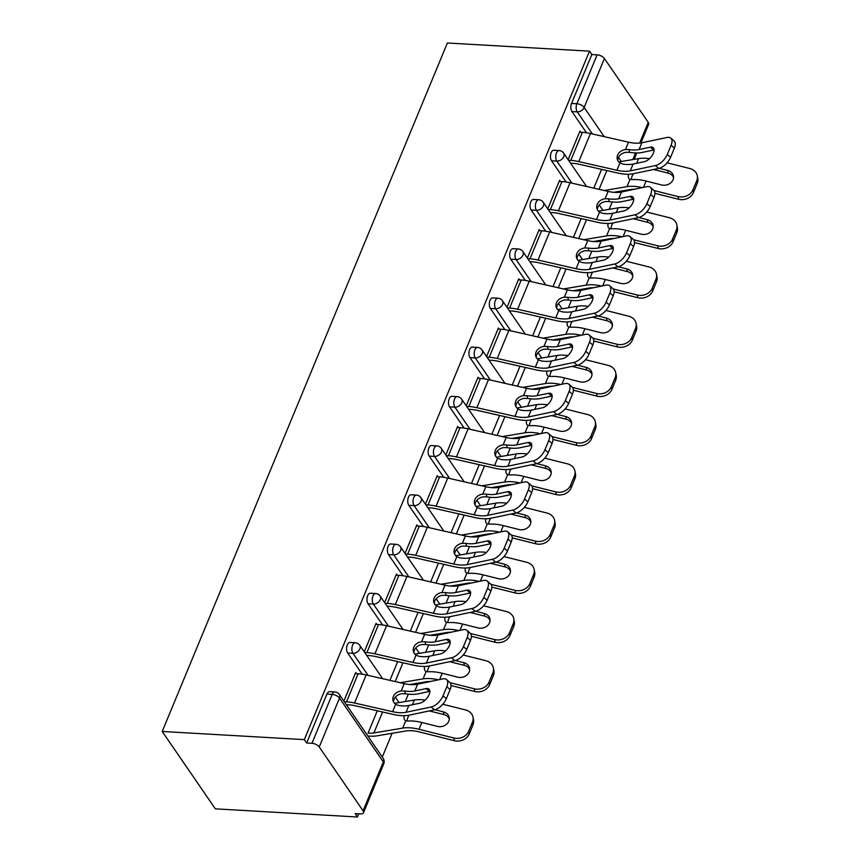 <?xml version="1.0" encoding="UTF-8"?>
<svg xmlns="http://www.w3.org/2000/svg" width="860" height="860" viewBox="0 0 860 860"><rect width="100%" height="100%" fill="white"/><g stroke="black" fill="none" stroke-linecap="round" stroke-linejoin="round"><path stroke-width="1.29" d="M383.743 763.863A5.826 5.826 0 0 0 383.162 758.337A5.826 4.128 -34.5 0 1 383.323 761.917L339.506 698.073L319.243 746.975L363.07 810.819L383.323 761.917A5.826 2.773 -157.5 0 1 383.743 763.863L363.479 812.764A5.826 2.773 -157.5 0 1 360.426 813.925L355.126 813.614L357.448 817L358.76 813.829M382.281 757.047L392.117 733.3M405.264 701.545L408.328 694.17M412.273 684.646L412.51 684.076M425.657 652.332L428.71 644.946M432.655 635.433L432.892 634.852M446.05 603.107L449.103 595.722M453.048 586.208L453.284 585.638M466.432 553.883L469.485 546.509M473.43 536.984L473.666 536.414M486.825 504.669L489.877 497.284M493.823 487.76L494.059 487.19M507.206 455.445L510.27 448.06M514.205 438.546L514.441 437.966M527.599 406.221L530.652 398.846M534.597 389.322L534.834 388.752M547.981 357.007L551.045 349.622M554.979 340.098L555.227 339.528M568.374 307.783L571.427 300.398M575.372 290.884L575.609 290.304M588.756 258.559L591.82 251.184M595.765 241.66L596.001 241.09M609.149 209.335L612.202 201.96M616.147 192.436L616.384 191.866M357.448 817L215.333 808.841L162.207 731.462L447.383 43L589.498 51.159L304.333 739.621L162.207 731.462M639.646 143.104L648.246 122.356L604.419 58.512L584.155 107.425L604.225 136.654M586.477 132.762L571.932 111.563A5.826 3.031 -86.7 0 1 571.567 103.447L576.866 103.748L597.12 54.846L591.82 54.545L589.498 51.159M571.567 103.447L591.82 54.545M597.12 54.846A5.826 2.773 22.5 0 1 604.419 58.512M648.246 122.356A5.826 2.773 22.5 0 1 648.655 124.302L640.937 142.943M568.137 159.67L579.973 131.118L580.736 132.236M362.21 674.197L347.655 652.998A5.826 3.031 -86.7 0 1 347.3 644.882A5.826 3.031 -86.7 0 1 349.956 642.442L355.255 642.753A5.826 3.031 -86.7 0 0 352.6 645.183A5.826 3.031 93.3 0 0 352.955 653.299L347.655 652.998M304.333 739.621L306.654 743.008L326.908 694.095A5.826 3.031 -86.7 0 1 329.563 691.666L334.863 691.967A5.826 3.031 -86.7 0 0 332.207 694.407L326.908 694.095M376.863 624.446L376.089 623.328L364.264 651.88M402.985 575.749L388.44 554.549A5.826 3.031 -86.7 0 1 388.075 546.433A5.826 3.031 -86.7 0 1 390.73 544.004L396.03 544.305A5.826 3.031 -86.7 0 0 393.375 546.734A5.826 3.031 93.3 0 0 393.74 554.861L388.44 554.549M417.637 526.008L416.863 524.89L405.038 553.442M443.76 477.311L429.215 456.112A5.826 3.031 -86.7 0 1 428.85 447.995A5.826 3.031 -86.7 0 1 431.505 445.566L436.805 445.867A5.826 3.031 -86.7 0 0 434.149 448.296A5.826 3.031 93.3 0 0 434.515 456.413L429.215 456.112M458.412 427.56L457.638 426.442L445.813 454.994M484.535 378.862L469.99 357.663A5.826 3.031 -86.7 0 1 469.625 349.547A5.826 3.031 -86.7 0 1 472.28 347.117L477.579 347.418A5.826 3.031 -86.7 0 0 474.924 349.859A5.826 3.031 93.3 0 0 475.29 357.975L469.99 357.663M499.187 329.122L498.413 328.004L486.588 356.556M525.32 280.425L510.765 259.225A5.826 3.031 -86.7 0 1 510.399 251.109A5.826 3.031 -86.7 0 1 513.054 248.68L518.354 248.981A5.826 3.031 -86.7 0 0 515.699 251.41A5.826 3.031 93.3 0 0 516.064 259.526L510.765 259.225M539.962 230.684L539.188 229.555L527.363 258.107M566.095 181.987L551.539 160.788A5.826 3.031 -86.7 0 1 551.174 152.672A5.826 3.031 -86.7 0 1 553.829 150.231L559.129 150.543A5.826 3.031 -86.7 0 0 556.474 152.972A5.826 3.031 93.3 0 0 556.839 161.089L551.539 160.788M560.354 181.46L559.58 180.342L547.755 208.894M545.702 231.2L531.147 210.001A5.826 3.031 -86.7 0 1 530.792 201.885A5.826 3.031 -86.7 0 1 533.447 199.455L538.747 199.756A5.826 3.031 -86.7 0 0 536.092 202.197A5.826 3.031 93.3 0 0 536.447 210.313L531.147 210.001M519.569 279.898L518.806 278.78L506.981 307.332M504.927 329.649L490.372 308.45A5.826 3.031 -86.7 0 1 490.017 300.333A5.826 3.031 -86.7 0 1 492.673 297.893L497.972 298.205A5.826 3.031 -86.7 0 0 495.317 300.635A5.826 3.031 93.3 0 0 495.672 308.751L490.372 308.45M478.794 378.346L478.031 377.217L466.206 405.769M464.153 428.087L449.597 406.887A5.826 3.031 -86.7 0 1 449.232 398.771A5.826 3.031 -86.7 0 1 451.898 396.342L457.197 396.643A5.826 3.031 -86.7 0 0 454.542 399.072A5.826 3.031 93.3 0 0 454.897 407.188L449.597 406.887M438.019 476.784L437.256 475.666L425.421 504.218M423.378 526.535L408.822 505.336A5.826 3.031 -86.7 0 1 408.457 497.209A5.826 3.031 -86.7 0 1 411.112 494.779L416.423 495.091A5.826 3.031 -86.7 0 0 413.757 497.521A5.826 3.031 93.3 0 0 414.122 505.637L408.822 505.336M397.245 575.232L396.471 574.104L384.646 602.656M382.603 624.973L368.048 603.774A5.826 3.031 -86.7 0 1 367.682 595.658A5.826 3.031 -86.7 0 1 370.337 593.228L375.637 593.529A5.826 3.031 -86.7 0 0 372.982 595.958A5.826 3.031 93.3 0 0 373.348 604.075L368.048 603.774M356.47 673.67L355.696 672.552L343.871 701.104M306.654 743.008L311.954 743.309L332.207 694.407A5.826 2.773 -157.5 0 1 339.506 698.073A5.826 4.128 -34.5 0 0 339.334 694.493A5.826 5.826 0 0 0 334.863 691.967M319.243 746.975A5.826 2.773 -157.5 0 0 311.954 743.309M363.479 812.764A5.826 2.773 -157.5 0 0 363.07 810.819M650.353 147.178A8.933 4.483 130.8 0 1 653.192 147.673A8.933 4.483 130.8 0 1 653.396 153.166A8.933 4.483 130.8 0 1 644.344 161.691L633.078 164.066A26.015 12.384 22.5 0 1 626.435 164.464A26.015 12.384 22.5 0 1 622.909 164.099L619.931 162.905A8.933 7.396 165.6 0 1 617.297 159.197A8.933 7.396 165.6 0 1 617.63 155.069A8.933 7.396 165.6 0 1 625.467 149.543L628.929 149.575L629.638 152.338A31.067 14.792 -157.5 0 0 634.454 152.886A31.067 14.792 -157.5 0 0 642.388 152.403L653.654 150.038L650.353 147.178L639.087 149.543A26.015 12.384 22.5 0 1 632.444 149.952A26.015 12.384 22.5 0 1 628.929 149.575M655.471 165.55A11.653 5.848 -49.2 0 0 667.285 154.424L670.585 157.273A11.653 5.848 130.8 0 1 658.782 168.399L655.471 165.55L630.262 170.85A26.015 12.384 22.5 0 1 623.618 171.248A26.015 12.384 22.5 0 1 616.878 170.269L578.801 161.594A31.067 14.792 -157.5 0 0 570.76 160.411L568.567 160.293M570.578 163.217L572.771 163.346A26.015 12.384 22.5 0 1 579.511 164.335L617.587 173.01A31.067 14.792 -157.5 0 0 625.629 174.182A31.067 14.792 -157.5 0 0 633.573 173.698L658.782 168.399M667.285 154.424L671.079 145.275A11.653 5.848 -49.2 0 0 670.8 138.116A11.653 5.848 -49.2 0 0 667.102 137.46L641.893 142.76A26.015 12.384 22.5 0 1 635.25 143.168A26.015 12.384 22.5 0 1 628.509 142.179L590.433 133.515A31.067 14.792 -157.5 0 0 582.392 132.332L579.533 132.171M629.638 152.338L626.166 152.284A8.933 7.396 -14.4 0 0 618.34 157.81A8.933 7.396 -14.4 0 0 617.813 160.519M670.8 138.116L674.1 140.965A11.653 5.848 130.8 0 1 674.38 148.124L671.079 145.275M670.585 157.273L674.38 148.124M618.802 161.916L638.604 158.595A31.067 14.792 22.5 0 1 645.624 158.283A31.067 14.792 22.5 0 1 649.493 158.681M634.54 189.243A26.015 12.384 -157.5 0 0 630.122 189.555L613.75 192.307M628.617 174.236A8.933 4.762 132.4 0 0 629.23 178.815A8.933 4.762 132.4 0 0 630.025 179.321L632.369 179.589A31.067 14.792 22.5 0 1 636.808 179.579A31.067 14.792 22.5 0 1 646.086 181.051L661.663 184.964A8.933 7.503 169.4 0 0 673.025 179.804A8.933 7.503 169.4 0 0 673.445 176.064A8.933 7.503 169.4 0 0 667.672 170.452L659.158 168.313M604.171 190.501L626.972 186.674A31.067 14.792 22.5 0 1 633.992 186.362A31.067 14.792 22.5 0 1 642.323 187.609M654.062 190.544L678.121 196.585A11.653 9.782 -10.6 0 0 692.956 189.856L693.461 192.543A11.653 9.782 169.4 0 1 678.626 199.273L654.912 193.328M696.74 180.707A11.653 9.782 -10.6 0 0 697.288 175.816L697.793 178.514A11.653 9.782 169.4 0 1 697.245 183.395L696.74 180.707L692.956 189.856M697.288 175.816A11.653 9.782 -10.6 0 0 689.752 168.506L667.08 162.809M697.245 183.395L693.461 192.543M673.552 177.429A8.933 7.503 -10.6 0 0 668.177 173.139L653.611 169.484M633.444 173.72A8.933 4.762 -47.6 0 0 632.111 176.16A8.933 4.762 -47.6 0 0 631.444 179.6M629.971 196.402A8.933 4.483 130.8 0 1 632.799 196.897A8.933 4.483 130.8 0 1 633.014 202.39A8.933 4.483 130.8 0 1 623.951 210.915L612.686 213.28A26.015 12.384 22.5 0 1 606.042 213.689A26.015 12.384 22.5 0 1 602.527 213.312L599.538 212.119A8.933 7.396 165.6 0 1 596.915 208.41A8.933 7.396 165.6 0 1 597.249 204.293A8.933 7.396 165.6 0 1 605.074 198.767L608.536 198.8L609.245 201.562A31.067 14.792 -157.5 0 0 614.062 202.111A31.067 14.792 -157.5 0 0 622.006 201.627L633.272 199.251L629.971 196.402L618.695 198.767A26.015 12.384 22.5 0 1 612.051 199.176A26.015 12.384 22.5 0 1 608.536 198.8M635.088 214.763A11.653 5.848 -49.2 0 0 646.903 203.648L650.203 206.497A11.653 5.848 130.8 0 1 638.389 217.623L635.088 214.763L609.88 220.063A26.015 12.384 22.5 0 1 603.236 220.472A26.015 12.384 22.5 0 1 596.496 219.483L558.419 210.818A31.067 14.792 -157.5 0 0 550.368 209.636L548.175 209.507M550.196 212.441L552.378 212.571A26.015 12.384 22.5 0 1 559.118 213.559L597.195 222.224A31.067 14.792 -157.5 0 0 605.246 223.406A31.067 14.792 -157.5 0 0 613.18 222.923L638.389 217.623M646.903 203.648L650.687 194.489A11.653 5.848 -49.2 0 0 650.418 187.34A11.653 5.848 -49.2 0 0 646.72 186.684L621.511 191.984A26.015 12.384 22.5 0 1 614.868 192.393A26.015 12.384 22.5 0 1 608.128 191.404L570.051 182.728A31.067 14.792 -157.5 0 0 561.999 181.557L559.14 181.395M609.245 201.562L605.784 201.509A8.933 7.396 -14.4 0 0 597.947 207.034A8.933 7.396 -14.4 0 0 597.431 209.743M650.418 187.34L653.718 190.189A11.653 5.848 130.8 0 1 653.987 197.349L650.687 194.489M650.203 206.497L653.987 197.349M609.579 245.616A8.933 4.483 130.8 0 1 612.417 246.121A8.933 4.483 130.8 0 1 612.621 251.604A8.933 4.483 130.8 0 1 603.57 260.139L592.303 262.504A26.015 12.384 22.5 0 1 585.649 262.913A26.015 12.384 22.5 0 1 582.134 262.536L579.156 261.343A8.933 7.396 165.6 0 1 576.522 257.635A8.933 7.396 165.6 0 1 576.856 253.517A8.933 7.396 165.6 0 1 584.692 247.992L588.154 248.024L588.863 250.787A31.067 14.792 -157.5 0 0 593.679 251.324A31.067 14.792 -157.5 0 0 601.613 250.84L612.879 248.475L609.579 245.616L598.313 247.992A26.015 12.384 22.5 0 1 591.669 248.4A26.015 12.384 22.5 0 1 588.154 248.024M614.696 263.988A11.653 5.848 -49.2 0 0 626.51 252.861L629.81 255.721A11.653 5.848 130.8 0 1 617.996 266.847L614.696 263.988L589.487 269.287A26.015 12.384 22.5 0 1 582.843 269.696A26.015 12.384 22.5 0 1 576.103 268.707L538.027 260.032A31.067 14.792 -157.5 0 0 529.986 258.86L527.793 258.731M529.803 261.666L531.996 261.795A26.015 12.384 22.5 0 1 538.736 262.773L576.813 271.448A31.067 14.792 -157.5 0 0 584.854 272.62A31.067 14.792 -157.5 0 0 592.787 272.136L617.996 266.847M626.51 252.861L630.305 243.713A11.653 5.848 -49.2 0 0 630.025 236.554A11.653 5.848 -49.2 0 0 626.327 235.909L601.118 241.208A26.015 12.384 22.5 0 1 594.475 241.606A26.015 12.384 22.5 0 1 587.735 240.628L549.658 231.953A31.067 14.792 -157.5 0 0 541.617 230.781L538.758 230.609M588.863 250.787L585.391 250.733A8.933 7.396 -14.4 0 0 577.565 256.258A8.933 7.396 -14.4 0 0 577.038 258.967M630.025 236.554L633.325 239.413A11.653 5.848 130.8 0 1 633.605 246.573L630.305 243.713M629.81 255.721L633.605 246.573M589.197 294.84A8.933 4.483 130.8 0 1 592.024 295.346A8.933 4.483 130.8 0 1 592.239 300.828A8.933 4.483 130.8 0 1 583.177 309.353L571.911 311.728A26.015 12.384 22.5 0 1 565.267 312.126A26.015 12.384 22.5 0 1 561.752 311.761L558.763 310.567A8.933 7.396 165.6 0 1 556.14 306.859A8.933 7.396 165.6 0 1 556.474 302.731A8.933 7.396 165.6 0 1 564.3 297.205L567.761 297.248L568.471 300.011A31.067 14.792 -157.5 0 0 573.287 300.548A31.067 14.792 -157.5 0 0 581.231 300.065L592.497 297.7L589.197 294.84L577.92 297.205A26.015 12.384 22.5 0 1 571.276 297.614A26.015 12.384 22.5 0 1 567.761 297.248M594.314 313.212A11.653 5.848 -49.2 0 0 606.117 302.086L609.428 304.935A11.653 5.848 130.8 0 1 597.614 316.061L594.314 313.212L569.105 318.512A26.015 12.384 22.5 0 1 562.451 318.91A26.015 12.384 22.5 0 1 555.721 317.931L517.634 309.256A31.067 14.792 -157.5 0 0 509.593 308.073L507.4 307.955M509.41 310.89L511.603 311.008A26.015 12.384 22.5 0 1 518.343 311.997L556.42 320.673A31.067 14.792 -157.5 0 0 564.472 321.844A31.067 14.792 -157.5 0 0 572.405 321.361L597.614 316.061M606.117 302.086L609.912 292.938A11.653 5.848 -49.2 0 0 609.643 285.778A11.653 5.848 -49.2 0 0 605.945 285.133L580.736 290.422A26.015 12.384 22.5 0 1 574.082 290.831A26.015 12.384 22.5 0 1 567.353 289.841L529.265 281.177A31.067 14.792 -157.5 0 0 521.225 279.994L518.365 279.833M568.471 300.011L565.009 299.946A8.933 7.396 -14.4 0 0 557.172 305.472A8.933 7.396 -14.4 0 0 556.657 308.181M609.643 285.778L612.943 288.637A11.653 5.848 130.8 0 1 613.212 295.786L609.912 292.938M609.428 304.935L613.212 295.786M568.804 344.065A8.933 4.483 130.8 0 1 571.642 344.559A8.933 4.483 130.8 0 1 571.846 350.052A8.933 4.483 130.8 0 1 562.795 358.577L551.529 360.942A26.015 12.384 22.5 0 1 544.875 361.35A26.015 12.384 22.5 0 1 541.359 360.974L538.381 359.781A8.933 7.396 165.6 0 1 535.748 356.072A8.933 7.396 165.6 0 1 536.081 351.955A8.933 7.396 165.6 0 1 543.907 346.429L547.369 346.462L548.089 349.224A31.067 14.792 -157.5 0 0 552.905 349.773A31.067 14.792 -157.5 0 0 560.838 349.289L572.104 346.913L568.804 344.065L557.538 346.429A26.015 12.384 22.5 0 1 550.894 346.838A26.015 12.384 22.5 0 1 547.369 346.462M573.921 362.425A11.653 5.848 -49.2 0 0 585.735 351.31L589.036 354.159A11.653 5.848 130.8 0 1 577.221 365.285L573.921 362.425L548.712 367.725A26.015 12.384 22.5 0 1 542.069 368.134A26.015 12.384 22.5 0 1 535.328 367.145L497.252 358.48A31.067 14.792 -157.5 0 0 489.2 357.298L487.018 357.169M489.028 360.103L491.221 360.233A26.015 12.384 22.5 0 1 497.962 361.221L536.038 369.886A31.067 14.792 -157.5 0 0 544.079 371.068A31.067 14.792 -157.5 0 0 552.012 370.585L577.221 365.285M585.735 351.31L589.519 342.151A11.653 5.848 -49.2 0 0 589.25 335.002A11.653 5.848 -49.2 0 0 585.553 334.346L560.344 339.646A26.015 12.384 22.5 0 1 553.7 340.055A26.015 12.384 22.5 0 1 546.96 339.066L508.883 330.39A31.067 14.792 -157.5 0 0 500.832 329.219L497.983 329.058M548.089 349.224L544.616 349.171A8.933 7.396 -14.4 0 0 536.79 354.696A8.933 7.396 -14.4 0 0 536.264 357.405M589.25 335.002L592.551 337.851A11.653 5.848 130.8 0 1 592.83 345.01L589.519 342.151M589.036 354.159L592.83 345.01M548.411 393.289A8.933 4.483 130.8 0 1 551.249 393.783A8.933 4.483 130.8 0 1 551.464 399.266A8.933 4.483 130.8 0 1 542.402 407.801L531.136 410.166A26.015 12.384 22.5 0 1 524.492 410.575A26.015 12.384 22.5 0 1 520.977 410.198L517.989 409.005A8.933 7.396 165.6 0 1 515.366 405.296A8.933 7.396 165.6 0 1 515.699 401.179A8.933 7.396 165.6 0 1 523.525 395.654L526.986 395.686L527.696 398.449A31.067 14.792 -157.5 0 0 532.512 398.986A31.067 14.792 -157.5 0 0 540.446 398.502L551.722 396.137L548.411 393.289L537.145 395.654A26.015 12.384 22.5 0 1 530.502 396.062A26.015 12.384 22.5 0 1 526.986 395.686M553.539 411.65A11.653 5.848 -49.2 0 0 565.342 400.523L568.654 403.383A11.653 5.848 130.8 0 1 556.839 414.509L553.539 411.65L528.33 416.95A26.015 12.384 22.5 0 1 521.676 417.358A26.015 12.384 22.5 0 1 514.947 416.369L476.859 407.694A31.067 14.792 -157.5 0 0 468.818 406.522L466.625 406.393M468.635 409.328L470.829 409.457A26.015 12.384 22.5 0 1 477.569 410.435L515.645 419.11A31.067 14.792 -157.5 0 0 523.697 420.293A31.067 14.792 -157.5 0 0 531.63 419.809L556.839 414.509M565.342 400.523L569.137 391.375A11.653 5.848 -49.2 0 0 568.858 384.216A11.653 5.848 -49.2 0 0 565.17 383.571L539.962 388.87A26.015 12.384 22.5 0 1 533.308 389.279A26.015 12.384 22.5 0 1 526.578 388.29L488.491 379.615A31.067 14.792 -157.5 0 0 480.45 378.443L477.59 378.271M527.696 398.449L524.235 398.395A8.933 7.396 -14.4 0 0 516.398 403.921A8.933 7.396 -14.4 0 0 515.871 406.629M568.858 384.216L572.169 387.075A11.653 5.848 130.8 0 1 572.438 394.235L569.137 391.375M568.654 403.383L572.438 394.235M598.42 211.141L618.211 207.819A31.067 14.792 22.5 0 1 625.241 207.507A31.067 14.792 22.5 0 1 629.101 207.905M614.147 238.467A26.015 12.384 -157.5 0 0 609.74 238.779L593.357 241.531M608.224 223.46A8.933 4.762 132.4 0 0 608.837 228.04A8.933 4.762 132.4 0 0 609.633 228.534L611.976 228.814A31.067 14.792 22.5 0 1 616.416 228.803A31.067 14.792 22.5 0 1 625.693 230.276L641.27 234.189A8.933 7.503 169.4 0 0 652.643 229.029A8.933 7.503 169.4 0 0 653.062 225.277A8.933 7.503 169.4 0 0 647.29 219.666L638.765 217.537M583.779 239.725L606.579 235.898A31.067 14.792 22.5 0 1 613.61 235.586A31.067 14.792 22.5 0 1 621.941 236.833M633.68 239.768L657.739 245.809A11.653 9.782 -10.6 0 0 672.563 239.08L673.068 241.767A11.653 9.782 169.4 0 1 658.244 248.497L634.519 242.541M676.358 229.921A11.653 9.782 -10.6 0 0 676.895 225.04L677.4 227.728A11.653 9.782 169.4 0 1 676.863 232.619L676.358 229.921L672.563 239.08M676.895 225.04A11.653 9.782 -10.6 0 0 669.37 217.72L646.698 212.033M676.863 232.619L673.068 241.767M653.159 226.653A8.933 7.503 -10.6 0 0 647.795 222.364L633.218 218.709M613.062 222.944A8.933 4.762 -47.6 0 0 611.729 225.384A8.933 4.762 -47.6 0 0 611.062 228.825M578.028 260.365L597.829 257.043A31.067 14.792 22.5 0 1 604.849 256.731A31.067 14.792 22.5 0 1 608.719 257.118M593.755 287.692A26.015 12.384 -157.5 0 0 589.347 288.003L572.975 290.755M587.842 272.684A8.933 4.762 132.4 0 0 588.455 277.264A8.933 4.762 132.4 0 0 589.25 277.758L591.594 278.038A31.067 14.792 22.5 0 1 596.034 278.027A31.067 14.792 22.5 0 1 605.311 279.5L620.888 283.402A8.933 7.503 169.4 0 0 632.25 278.242A8.933 7.503 169.4 0 0 632.67 274.501A8.933 7.503 169.4 0 0 626.897 268.89L618.383 266.75M563.397 288.949L586.197 285.122A31.067 14.792 22.5 0 1 593.217 284.81A31.067 14.792 22.5 0 1 601.548 286.047M613.288 288.992L637.346 295.023A11.653 9.782 -10.6 0 0 652.181 288.293L652.686 290.992A11.653 9.782 169.4 0 1 637.851 297.721L614.137 291.766M655.965 279.145A11.653 9.782 -10.6 0 0 656.513 274.265L657.018 276.952A11.653 9.782 169.4 0 1 656.47 281.844L655.965 279.145L652.181 288.293M656.513 274.265A11.653 9.782 -10.6 0 0 648.978 266.944L626.306 261.257M656.47 281.844L652.686 290.992M632.777 275.877A8.933 7.503 -10.6 0 0 627.402 271.588L612.836 267.933M592.669 272.168A8.933 4.762 -47.6 0 0 591.336 274.609A8.933 4.762 -47.6 0 0 590.669 278.049M557.645 309.579L577.436 306.257A31.067 14.792 22.5 0 1 584.467 305.945A31.067 14.792 22.5 0 1 588.326 306.343M573.373 336.905A26.015 12.384 -157.5 0 0 568.965 337.227L552.582 339.969M567.449 321.898A8.933 4.762 132.4 0 0 568.062 326.477A8.933 4.762 132.4 0 0 568.858 326.983L571.201 327.252A31.067 14.792 22.5 0 1 575.641 327.241A31.067 14.792 22.5 0 1 584.918 328.713L600.495 332.627A8.933 7.503 169.4 0 0 611.868 327.466A8.933 7.503 169.4 0 0 612.277 323.725A8.933 7.503 169.4 0 0 606.504 318.114L597.99 315.975M543.004 338.163L565.805 334.336A31.067 14.792 22.5 0 1 572.835 334.024A31.067 14.792 22.5 0 1 581.166 335.271M592.895 338.206L616.964 344.247A11.653 9.782 -10.6 0 0 631.788 337.518L632.293 340.216A11.653 9.782 169.4 0 1 617.469 346.935L593.744 340.99M635.583 328.369A11.653 9.782 -10.6 0 0 636.12 323.478L636.626 326.176A11.653 9.782 169.4 0 1 636.088 331.057L635.583 328.369L631.788 337.518M636.12 323.478A11.653 9.782 -10.6 0 0 628.596 316.168L605.924 310.471M636.088 331.057L632.293 340.216M612.384 325.101A8.933 7.503 -10.6 0 0 607.009 320.801L592.443 317.146M572.287 321.382A8.933 4.762 -47.6 0 0 570.954 323.822A8.933 4.762 -47.6 0 0 570.288 327.262M537.253 358.803L557.054 355.481A31.067 14.792 22.5 0 1 564.074 355.169A31.067 14.792 22.5 0 1 567.933 355.567M552.98 386.129A26.015 12.384 -157.5 0 0 548.572 386.441L532.2 389.193M547.057 371.122A8.933 4.762 132.4 0 0 547.669 375.702A8.933 4.762 132.4 0 0 548.465 376.196L550.819 376.476A31.067 14.792 22.5 0 1 555.248 376.465A31.067 14.792 22.5 0 1 564.536 377.938L580.113 381.851A8.933 7.503 169.4 0 0 591.476 376.691A8.933 7.503 169.4 0 0 591.895 372.939A8.933 7.503 169.4 0 0 586.122 367.338L577.597 365.199M522.622 387.387L545.423 383.56A31.067 14.792 22.5 0 1 552.442 383.248A31.067 14.792 22.5 0 1 560.774 384.495M572.513 387.43L596.571 393.471A11.653 9.782 -10.6 0 0 611.395 386.742L611.901 389.429A11.653 9.782 169.4 0 1 597.076 396.159L573.362 390.204M615.19 377.594A11.653 9.782 -10.6 0 0 615.728 372.702L616.233 375.401A11.653 9.782 169.4 0 1 615.696 380.281L615.19 377.594L611.395 386.742M615.728 372.702A11.653 9.782 -10.6 0 0 608.203 365.382L585.531 359.695M615.696 380.281L611.901 389.429M592.003 374.315A8.933 7.503 -10.6 0 0 586.628 370.026L572.061 366.371M551.894 370.606A8.933 4.762 -47.6 0 0 550.561 373.046A8.933 4.762 -47.6 0 0 549.895 376.487M516.871 408.027L536.662 404.705A31.067 14.792 22.5 0 1 543.692 404.394A31.067 14.792 22.5 0 1 547.551 404.781M532.598 435.353A26.015 12.384 -157.5 0 0 528.19 435.665L511.808 438.417M526.675 420.346A8.933 4.762 132.4 0 0 527.288 424.926A8.933 4.762 132.4 0 0 528.083 425.421L530.427 425.7A31.067 14.792 22.5 0 1 534.866 425.689A31.067 14.792 22.5 0 1 544.144 427.162L559.72 431.064A8.933 7.503 169.4 0 0 571.094 425.915A8.933 7.503 169.4 0 0 571.502 422.163A8.933 7.503 169.4 0 0 565.729 416.552L557.216 414.412M502.229 436.611L525.03 432.784A31.067 14.792 22.5 0 1 532.06 432.472A31.067 14.792 22.5 0 1 540.392 433.709M552.12 436.654L576.178 442.685A11.653 9.782 -10.6 0 0 591.013 435.956L591.519 438.654A11.653 9.782 169.4 0 1 576.684 445.383L552.969 439.428M594.797 426.807A11.653 9.782 -10.6 0 0 595.346 421.927L595.851 424.614A11.653 9.782 169.4 0 1 595.303 429.505L594.797 426.807L591.013 435.956M595.346 421.927A11.653 9.782 -10.6 0 0 587.81 414.606L565.138 408.919M595.303 429.505L591.519 438.654M571.61 423.539A8.933 7.503 -10.6 0 0 566.235 419.25L551.668 415.595M531.501 419.831A8.933 4.762 -47.6 0 0 530.168 422.271A8.933 4.762 -47.6 0 0 529.513 425.711M528.029 442.502A8.933 4.483 130.8 0 1 530.856 443.007A8.933 4.483 130.8 0 1 531.072 448.49A8.933 4.483 130.8 0 1 522.02 457.015L510.743 459.39A26.015 12.384 22.5 0 1 504.1 459.788A26.015 12.384 22.5 0 1 500.584 459.423L497.607 458.229A8.933 7.396 165.6 0 1 494.973 454.521A8.933 7.396 165.6 0 1 495.306 450.393A8.933 7.396 165.6 0 1 503.132 444.867L506.594 444.91L507.303 447.673A31.067 14.792 -157.5 0 0 512.13 448.21A31.067 14.792 -157.5 0 0 520.063 447.727L531.329 445.362L528.029 442.502L516.763 444.878A26.015 12.384 22.5 0 1 510.109 445.276A26.015 12.384 22.5 0 1 506.594 444.91M533.146 460.874A11.653 5.848 -49.2 0 0 544.961 449.748L548.261 452.607A11.653 5.848 130.8 0 1 536.447 463.723L533.146 460.874L507.938 466.174A26.015 12.384 22.5 0 1 501.294 466.571A26.015 12.384 22.5 0 1 494.554 465.593L456.477 456.918A31.067 14.792 -157.5 0 0 448.425 455.736L446.243 455.617M448.253 458.552L450.446 458.67A26.015 12.384 22.5 0 1 457.176 459.659L495.263 468.334A31.067 14.792 -157.5 0 0 503.304 469.506A31.067 14.792 -157.5 0 0 511.238 469.022L536.447 463.723M544.961 449.748L548.744 440.599A11.653 5.848 -49.2 0 0 548.476 433.44A11.653 5.848 -49.2 0 0 544.778 432.795L519.569 438.095A26.015 12.384 22.5 0 1 512.925 438.492A26.015 12.384 22.5 0 1 506.185 437.514L468.109 428.839A31.067 14.792 -157.5 0 0 460.057 427.656L457.208 427.495M507.303 447.673L503.842 447.608A8.933 7.396 -14.4 0 0 496.016 453.134A8.933 7.396 -14.4 0 0 495.489 455.843M548.476 433.44L551.776 436.3A11.653 5.848 130.8 0 1 552.055 443.448L548.744 440.599M548.261 452.607L552.055 443.448M496.478 457.24L516.279 453.919A31.067 14.792 22.5 0 1 523.299 453.607A31.067 14.792 22.5 0 1 527.159 454.005M512.205 484.578A26.015 12.384 -157.5 0 0 507.798 484.889L491.415 487.631M506.282 469.56A8.933 4.762 132.4 0 0 506.895 474.139A8.933 4.762 132.4 0 0 507.69 474.645L510.044 474.924A31.067 14.792 22.5 0 1 514.473 474.903A31.067 14.792 22.5 0 1 523.751 476.375L539.338 480.288A8.933 7.503 169.4 0 0 550.701 475.128A8.933 7.503 169.4 0 0 551.12 471.387A8.933 7.503 169.4 0 0 545.347 465.776L536.823 463.637M481.847 485.825L504.648 482.008A31.067 14.792 22.5 0 1 511.668 481.697A31.067 14.792 22.5 0 1 519.999 482.933M531.738 485.868L555.796 491.909A11.653 9.782 -10.6 0 0 570.621 485.18L571.126 487.878A11.653 9.782 169.4 0 1 556.302 494.608L532.587 488.652M574.416 476.031A11.653 9.782 -10.6 0 0 574.953 471.14L575.458 473.838A11.653 9.782 169.4 0 1 574.921 478.73L574.416 476.031L570.621 485.18M574.953 471.14A11.653 9.782 -10.6 0 0 567.428 463.83L544.756 458.143M574.921 478.73L571.126 487.878M551.228 472.763A8.933 7.503 -10.6 0 0 545.853 468.474L531.276 464.808M511.119 469.055A8.933 4.762 -47.6 0 0 509.786 471.484A8.933 4.762 -47.6 0 0 509.12 474.935M507.637 491.726A8.933 4.483 130.8 0 1 510.474 492.221A8.933 4.483 130.8 0 1 510.679 497.714A8.933 4.483 130.8 0 1 501.627 506.239L490.361 508.604A26.015 12.384 22.5 0 1 483.718 509.012A26.015 12.384 22.5 0 1 480.202 508.636L477.214 507.454A8.933 7.396 165.6 0 1 474.591 503.734A8.933 7.396 165.6 0 1 474.913 499.617A8.933 7.396 165.6 0 1 482.75 494.091L486.212 494.124L486.921 496.887A31.067 14.792 -157.5 0 0 491.737 497.435A31.067 14.792 -157.5 0 0 499.671 496.951L510.947 494.575L507.637 491.726L496.37 494.091A26.015 12.384 22.5 0 1 489.727 494.5A26.015 12.384 22.5 0 1 486.212 494.124M512.754 510.098A11.653 5.848 -49.2 0 0 524.568 498.972L527.868 501.821A11.653 5.848 130.8 0 1 516.064 512.947L512.754 510.098L487.545 515.387A26.015 12.384 22.5 0 1 480.901 515.796A26.015 12.384 22.5 0 1 474.161 514.807L436.084 506.142A31.067 14.792 -157.5 0 0 428.043 504.96L425.85 504.841M427.861 507.765L430.054 507.894A26.015 12.384 22.5 0 1 436.794 508.883L474.87 517.548A31.067 14.792 -157.5 0 0 482.922 518.731A31.067 14.792 -157.5 0 0 490.856 518.247L516.064 512.947M524.568 498.972L528.362 489.824A11.653 5.848 -49.2 0 0 528.083 482.664A11.653 5.848 -49.2 0 0 524.385 482.008L499.176 487.308A26.015 12.384 22.5 0 1 492.533 487.717A26.015 12.384 22.5 0 1 485.792 486.728L447.716 478.052A31.067 14.792 -157.5 0 0 439.675 476.881L436.815 476.719M486.921 496.887L483.449 496.833A8.933 7.396 -14.4 0 0 475.623 502.358A8.933 7.396 -14.4 0 0 475.096 505.067M528.083 482.664L531.394 485.513A11.653 5.848 130.8 0 1 531.663 492.673L528.362 489.824M527.868 501.821L531.663 492.673M476.085 506.465L495.887 503.143A31.067 14.792 22.5 0 1 502.906 502.831A31.067 14.792 22.5 0 1 506.776 503.229M491.823 533.791A26.015 12.384 -157.5 0 0 487.416 534.103L471.033 536.855M485.9 518.784A8.933 4.762 132.4 0 0 486.513 523.364A8.933 4.762 132.4 0 0 487.308 523.858L489.652 524.138A31.067 14.792 22.5 0 1 494.091 524.127A31.067 14.792 22.5 0 1 503.369 525.6L518.946 529.513A8.933 7.503 169.4 0 0 530.319 524.353A8.933 7.503 169.4 0 0 530.727 520.601A8.933 7.503 169.4 0 0 524.955 515L516.441 512.861M461.454 535.049L484.255 531.222A31.067 14.792 22.5 0 1 491.275 530.91A31.067 14.792 22.5 0 1 499.617 532.157M511.345 535.092L535.404 541.134A11.653 9.782 -10.6 0 0 550.239 534.404L550.744 537.091A11.653 9.782 169.4 0 1 535.909 543.821L512.194 537.876M554.023 525.256A11.653 9.782 -10.6 0 0 554.571 520.365L555.076 523.063A11.653 9.782 169.4 0 1 554.528 527.943L554.023 525.256L550.239 534.404M554.571 520.365A11.653 9.782 -10.6 0 0 547.035 513.044L524.363 507.357M554.528 527.943L550.744 537.091M530.835 521.977A8.933 7.503 -10.6 0 0 525.46 517.688L510.894 514.033M490.727 518.268A8.933 4.762 -47.6 0 0 489.394 520.708A8.933 4.762 -47.6 0 0 488.738 524.149M487.254 540.951A8.933 4.483 130.8 0 1 490.082 541.445A8.933 4.483 130.8 0 1 490.297 546.928A8.933 4.483 130.8 0 1 481.235 555.463L469.969 557.828A26.015 12.384 22.5 0 1 463.325 558.237A26.015 12.384 22.5 0 1 459.81 557.861L456.832 556.667A8.933 7.396 165.6 0 1 454.198 552.958A8.933 7.396 165.6 0 1 454.531 548.841A8.933 7.396 165.6 0 1 462.358 543.316L465.819 543.348L466.529 546.111A31.067 14.792 -157.5 0 0 471.355 546.659A31.067 14.792 -157.5 0 0 479.289 546.164L490.555 543.799L487.254 540.951L475.988 543.316A26.015 12.384 22.5 0 1 469.334 543.724A26.015 12.384 22.5 0 1 465.819 543.348M492.371 559.312A11.653 5.848 -49.2 0 0 504.186 548.185L507.486 551.045A11.653 5.848 130.8 0 1 495.672 562.171L492.371 559.312L467.163 564.611A26.015 12.384 22.5 0 1 460.519 565.02A26.015 12.384 22.5 0 1 453.779 564.031L415.702 555.356A31.067 14.792 -157.5 0 0 407.651 554.184L405.458 554.055M407.479 556.99L409.661 557.119A26.015 12.384 22.5 0 1 416.401 558.097L454.488 566.772A31.067 14.792 -157.5 0 0 462.529 567.955A31.067 14.792 -157.5 0 0 470.463 567.471L495.672 562.171M504.186 548.185L507.97 539.037A11.653 5.848 -49.2 0 0 507.701 531.888A11.653 5.848 -49.2 0 0 504.003 531.233L478.794 536.533A26.015 12.384 22.5 0 1 472.151 536.941A26.015 12.384 22.5 0 1 465.41 535.952L427.334 527.277A31.067 14.792 -157.5 0 0 419.282 526.105L416.423 525.933M466.529 546.111L463.067 546.057A8.933 7.396 -14.4 0 0 455.241 551.582A8.933 7.396 -14.4 0 0 454.714 554.291M507.701 531.888L511.001 534.737A11.653 5.848 130.8 0 1 511.27 541.897L507.97 539.037M507.486 551.045L511.27 541.897M455.703 555.689L475.505 552.367A31.067 14.792 22.5 0 1 482.524 552.055A31.067 14.792 22.5 0 1 486.384 552.442M471.43 583.015A26.015 12.384 -157.5 0 0 467.023 583.327L450.64 586.079M465.507 568.009A8.933 4.762 132.4 0 0 466.12 572.588A8.933 4.762 132.4 0 0 466.915 573.082L469.259 573.362A31.067 14.792 22.5 0 1 473.699 573.351A31.067 14.792 22.5 0 1 482.976 574.824L498.553 578.726A8.933 7.503 169.4 0 0 509.926 573.577A8.933 7.503 169.4 0 0 510.346 569.825A8.933 7.503 169.4 0 0 504.573 564.214L496.048 562.074M441.062 584.273L463.873 580.446A31.067 14.792 22.5 0 1 470.893 580.134A31.067 14.792 22.5 0 1 479.224 581.382M490.963 584.316L515.022 590.347A11.653 9.782 -10.6 0 0 529.846 583.628L530.351 586.316A11.653 9.782 169.4 0 1 515.527 593.045L491.802 587.09M533.641 574.469A11.653 9.782 -10.6 0 0 534.178 569.589L534.683 572.276A11.653 9.782 169.4 0 1 534.146 577.167L533.641 574.469L529.846 583.628M534.178 569.589A11.653 9.782 -10.6 0 0 526.653 562.268L503.981 556.581M534.146 577.167L530.351 586.316M510.442 571.201A8.933 7.503 -10.6 0 0 505.078 566.912L490.501 563.257M470.345 567.492A8.933 4.762 -47.6 0 0 469.012 569.933A8.933 4.762 -47.6 0 0 468.345 573.373M466.862 590.164A8.933 4.483 130.8 0 1 469.7 590.669A8.933 4.483 130.8 0 1 469.904 596.152A8.933 4.483 130.8 0 1 460.852 604.677L449.587 607.053A26.015 12.384 22.5 0 1 442.943 607.461A26.015 12.384 22.5 0 1 439.417 607.085L436.439 605.891A8.933 7.396 165.6 0 1 433.805 602.183A8.933 7.396 165.6 0 1 434.139 598.055A8.933 7.396 165.6 0 1 441.975 592.54L445.437 592.572L446.146 595.335A31.067 14.792 -157.5 0 0 450.962 595.872A31.067 14.792 -157.5 0 0 458.896 595.389L470.162 593.024L466.862 590.164L455.596 592.54A26.015 12.384 22.5 0 1 448.952 592.938A26.015 12.384 22.5 0 1 445.437 592.572M471.979 608.536A11.653 5.848 -49.2 0 0 483.793 597.41L487.093 600.269A11.653 5.848 130.8 0 1 475.29 611.385L471.979 608.536L446.77 613.836A26.015 12.384 22.5 0 1 440.127 614.244A26.015 12.384 22.5 0 1 433.386 613.255L395.31 604.58A31.067 14.792 -157.5 0 0 387.269 603.408L385.076 603.279M387.086 606.214L389.279 606.332A26.015 12.384 22.5 0 1 396.019 607.321L434.096 615.996A31.067 14.792 -157.5 0 0 442.137 617.168A31.067 14.792 -157.5 0 0 450.081 616.684L475.29 611.385M483.793 597.41L487.588 588.261A11.653 5.848 -49.2 0 0 487.308 581.102A11.653 5.848 -49.2 0 0 483.61 580.457L458.401 585.757A26.015 12.384 22.5 0 1 451.758 586.154A26.015 12.384 22.5 0 1 445.018 585.176L406.941 576.501A31.067 14.792 -157.5 0 0 398.9 575.318L396.041 575.157M446.146 595.335L442.674 595.281A8.933 7.396 -14.4 0 0 434.848 600.807A8.933 7.396 -14.4 0 0 434.321 603.516M487.308 581.102L490.608 583.962A11.653 5.848 130.8 0 1 490.888 591.11L487.588 588.261M487.093 600.269L490.888 591.11M435.31 604.903L455.112 601.581A31.067 14.792 22.5 0 1 462.132 601.269A31.067 14.792 22.5 0 1 466.002 601.667M451.038 632.24A26.015 12.384 -157.5 0 0 446.63 632.551L430.258 635.293M445.125 617.222A8.933 4.762 132.4 0 0 445.738 621.812A8.933 4.762 132.4 0 0 446.534 622.307L448.877 622.586A31.067 14.792 22.5 0 1 453.317 622.575A31.067 14.792 22.5 0 1 462.594 624.048L478.171 627.95A8.933 7.503 169.4 0 0 489.533 622.79A8.933 7.503 169.4 0 0 489.953 619.049A8.933 7.503 169.4 0 0 484.18 613.438L475.666 611.299M420.68 633.497L443.481 629.67A31.067 14.792 22.5 0 1 450.5 629.359A31.067 14.792 22.5 0 1 458.831 630.595M470.57 633.53L494.629 639.571A11.653 9.782 -10.6 0 0 509.464 632.842L509.969 635.54A11.653 9.782 169.4 0 1 495.134 642.269L471.42 636.314M513.248 623.693A11.653 9.782 -10.6 0 0 513.796 618.813L514.302 621.5A11.653 9.782 169.4 0 1 513.753 626.392L513.248 623.693L509.464 632.842M513.796 618.813A11.653 9.782 -10.6 0 0 506.26 611.492L483.589 605.805M513.753 626.392L509.969 635.54M490.06 620.425A8.933 7.503 -10.6 0 0 484.685 616.136L470.119 612.471M449.952 616.717A8.933 4.762 -47.6 0 0 448.619 619.146A8.933 4.762 -47.6 0 0 447.952 622.597M446.48 639.388A8.933 4.483 130.8 0 1 449.307 639.883A8.933 4.483 130.8 0 1 449.522 645.376A8.933 4.483 130.8 0 1 440.46 653.901L429.194 656.266A26.015 12.384 22.5 0 1 422.55 656.674A26.015 12.384 22.5 0 1 419.035 656.309L416.046 655.116A8.933 7.396 165.6 0 1 413.423 651.407A8.933 7.396 165.6 0 1 413.757 647.279A8.933 7.396 165.6 0 1 421.583 641.754L425.044 641.786L425.754 644.548A31.067 14.792 -157.5 0 0 430.57 645.097A31.067 14.792 -157.5 0 0 438.514 644.613L449.78 642.248L446.48 639.388L435.203 641.754A26.015 12.384 22.5 0 1 428.56 642.162A26.015 12.384 22.5 0 1 425.044 641.786M451.597 657.76A11.653 5.848 -49.2 0 0 463.411 646.634L466.711 649.483A11.653 5.848 130.8 0 1 454.897 660.609L451.597 657.76L426.388 663.06A26.015 12.384 22.5 0 1 419.744 663.458A26.015 12.384 22.5 0 1 413.004 662.479L374.928 653.804A31.067 14.792 -157.5 0 0 366.876 652.622L364.683 652.504M366.704 655.428L368.886 655.557A26.015 12.384 22.5 0 1 375.627 656.545L413.703 665.221A31.067 14.792 -157.5 0 0 421.755 666.392A31.067 14.792 -157.5 0 0 429.688 665.909L454.897 660.609M463.411 646.634L467.195 637.486A11.653 5.848 -49.2 0 0 466.926 630.326A11.653 5.848 -49.2 0 0 463.228 629.67L438.019 634.97A26.015 12.384 22.5 0 1 431.376 635.379A26.015 12.384 22.5 0 1 424.636 634.39L386.559 625.725A31.067 14.792 -157.5 0 0 378.507 624.543L375.648 624.382M425.754 644.548L422.292 644.495A8.933 7.396 -14.4 0 0 414.456 650.02A8.933 7.396 -14.4 0 0 413.94 652.729M466.926 630.326L470.226 633.175A11.653 5.848 130.8 0 1 470.495 640.334L467.195 637.486M466.711 649.483L470.495 640.334M414.928 654.127L434.719 650.805A31.067 14.792 22.5 0 1 441.75 650.493A31.067 14.792 22.5 0 1 445.609 650.891M430.656 681.453A26.015 12.384 -157.5 0 0 426.248 681.765L409.865 684.517M424.733 666.446A8.933 4.762 132.4 0 0 425.345 671.026A8.933 4.762 132.4 0 0 426.141 671.52L428.484 671.8A31.067 14.792 22.5 0 1 432.924 671.789A31.067 14.792 22.5 0 1 442.201 673.262L457.778 677.175A8.933 7.503 169.4 0 0 469.151 672.015A8.933 7.503 169.4 0 0 469.571 668.274A8.933 7.503 169.4 0 0 463.798 662.662L455.273 660.523M400.287 682.711L423.088 678.884A31.067 14.792 22.5 0 1 430.118 678.572A31.067 14.792 22.5 0 1 438.45 679.819M450.188 682.754L474.247 688.795A11.653 9.782 -10.6 0 0 489.071 682.066L489.577 684.754A11.653 9.782 169.4 0 1 474.752 691.483L451.027 685.538M492.866 672.918A11.653 9.782 -10.6 0 0 493.404 668.026L493.909 670.725A11.653 9.782 169.4 0 1 493.371 675.605L492.866 672.918L489.071 682.066M493.404 668.026A11.653 9.782 -10.6 0 0 485.878 660.716L463.207 655.019M493.371 675.605L489.577 684.754M469.667 669.639A8.933 7.503 -10.6 0 0 464.303 665.35L449.726 661.695M429.57 665.93A8.933 4.762 -47.6 0 0 428.237 668.37A8.933 4.762 -47.6 0 0 427.57 671.811M426.087 688.613A8.933 4.483 130.8 0 1 428.925 689.107A8.933 4.483 130.8 0 1 429.129 694.601A8.933 4.483 130.8 0 1 420.078 703.125L408.812 705.49A26.015 12.384 22.5 0 1 402.158 705.899A26.015 12.384 22.5 0 1 398.642 705.522L395.664 704.329A8.933 7.396 165.6 0 1 393.031 700.62A8.933 7.396 165.6 0 1 393.364 696.503A8.933 7.396 165.6 0 1 401.201 690.978L404.662 691.01L405.372 693.773A31.067 14.792 -157.5 0 0 410.188 694.321A31.067 14.792 -157.5 0 0 418.121 693.837L429.387 691.462L426.087 688.613L414.821 690.978A26.015 12.384 22.5 0 1 408.177 691.386A26.015 12.384 22.5 0 1 404.662 691.01M431.204 706.974A11.653 5.848 -49.2 0 0 443.018 695.858L446.318 698.707A11.653 5.848 130.8 0 1 434.504 709.833L431.204 706.974L405.995 712.274A26.015 12.384 22.5 0 1 399.352 712.682A26.015 12.384 22.5 0 1 392.612 711.693L354.535 703.018A31.067 14.792 -157.5 0 0 346.494 701.846L344.301 701.717M346.311 704.652L348.504 704.781A26.015 12.384 22.5 0 1 355.244 705.77L393.321 714.434A31.067 14.792 -157.5 0 0 401.362 715.617A31.067 14.792 -157.5 0 0 409.296 715.133L434.504 709.833M443.018 695.858L446.813 686.699A11.653 5.848 -49.2 0 0 446.534 679.55A11.653 5.848 -49.2 0 0 442.835 678.895L417.627 684.195A26.015 12.384 22.5 0 1 410.983 684.603A26.015 12.384 22.5 0 1 404.243 683.614L366.166 674.939A31.067 14.792 -157.5 0 0 358.125 673.767L355.266 673.606M405.372 693.773L401.899 693.719A8.933 7.396 -14.4 0 0 394.073 699.245A8.933 7.396 -14.4 0 0 393.547 701.953M446.534 679.55L449.834 682.399A11.653 5.848 130.8 0 1 450.113 689.559L446.813 686.699M446.318 698.707L450.113 689.559M394.536 703.351L414.337 700.029A31.067 14.792 22.5 0 1 421.357 699.717A31.067 14.792 22.5 0 1 425.227 700.115M472.978 724.829L472.473 722.131A11.653 9.782 -10.6 0 0 473.021 717.251L473.527 719.938A11.653 9.782 169.4 0 1 472.978 724.829L469.194 733.978A11.653 9.782 169.4 0 1 454.36 740.707L419.508 731.967A26.015 12.384 -157.5 0 0 411.736 730.731A26.015 12.384 -157.5 0 0 405.856 730.989L377.056 735.827A31.067 14.792 22.5 0 1 370.026 736.138L367.833 736.009M404.35 715.67A8.933 4.762 132.4 0 0 404.963 720.25A8.933 4.762 132.4 0 0 405.759 720.745L408.102 721.024A31.067 14.792 22.5 0 1 412.542 721.013A31.067 14.792 22.5 0 1 421.819 722.486L437.396 726.399A8.933 7.503 169.4 0 0 448.759 721.239A8.933 7.503 169.4 0 0 449.178 717.487A8.933 7.503 169.4 0 0 443.405 711.876L434.891 709.747M377.303 710.79L368.015 733.204A26.015 12.384 -157.5 0 0 373.896 732.946L402.706 728.108A31.067 14.792 22.5 0 1 409.725 727.796A31.067 14.792 22.5 0 1 419.003 729.269L453.854 738.009A11.653 9.782 -10.6 0 0 468.689 731.29L469.194 733.978M472.473 722.131L468.689 731.29M473.021 717.251A11.653 9.782 -10.6 0 0 465.486 709.93L442.814 704.243M449.285 718.863A8.933 7.503 -10.6 0 0 443.91 714.574L429.344 710.919M409.177 715.154A8.933 4.762 -47.6 0 0 407.844 717.595A8.933 4.762 -47.6 0 0 407.178 721.035M618.501 157.455L621.286 161.508M632.831 159.562L635.572 152.929M592.389 133.956L577.232 111.864A5.826 3.031 93.3 0 1 576.866 103.748A5.826 2.773 22.5 0 1 584.155 107.425A5.826 4.128 145.5 0 1 577.232 111.864L571.932 111.563M572.008 183.18L556.839 161.089A5.826 4.128 145.5 0 0 563.773 156.638A5.826 4.128 -34.5 0 0 563.601 153.058A5.826 5.826 0 0 0 559.129 150.543M551.615 232.393L536.447 210.313A5.826 4.128 145.5 0 0 543.38 205.862A5.826 4.128 -34.5 0 0 543.219 202.283A5.826 5.826 0 0 0 538.747 199.756M531.233 281.618L516.064 259.526A5.826 4.128 145.5 0 0 522.998 255.087A5.826 4.128 -34.5 0 0 522.826 251.496A5.826 5.826 0 0 0 518.354 248.981M510.84 330.842L495.672 308.751A5.826 4.128 145.5 0 0 502.606 304.3A5.826 4.128 -34.5 0 0 502.433 300.721A5.826 5.826 0 0 0 497.972 298.205M490.447 380.066L475.29 357.975A5.826 4.128 145.5 0 0 482.213 353.524A5.826 4.128 -34.5 0 0 482.051 349.945A5.826 5.826 0 0 0 477.579 347.418M470.065 429.28L454.897 407.188A5.826 4.128 145.5 0 0 461.831 402.749A5.826 4.128 -34.5 0 0 461.659 399.158A5.826 5.826 0 0 0 457.197 396.643M449.673 478.504L434.515 456.413A5.826 4.128 145.5 0 0 441.438 451.962A5.826 4.128 -34.5 0 0 441.277 448.382A5.826 5.826 0 0 0 436.805 445.867M429.29 527.728L414.122 505.637A5.826 4.128 145.5 0 0 421.056 501.187A5.826 4.128 -34.5 0 0 420.884 497.607A5.826 5.826 0 0 0 416.423 495.091M408.898 576.942L393.74 554.861A5.826 4.128 145.5 0 0 400.663 550.411A5.826 4.128 -34.5 0 0 400.502 546.831A5.826 5.826 0 0 0 396.03 544.305M388.516 626.166L373.348 604.075A5.826 4.128 145.5 0 0 380.281 599.624A5.826 4.128 -34.5 0 0 380.109 596.044A5.826 5.826 0 0 0 375.637 593.529M368.123 675.39L352.955 653.299A5.826 4.128 145.5 0 0 359.888 648.849A5.826 4.128 -34.5 0 0 359.727 645.269A5.826 5.826 0 0 0 355.255 642.753M616.878 170.269L619.931 162.905M625.467 149.543L628.509 142.179M639.087 149.543L641.893 142.76M630.262 170.85L633.078 164.066M578.801 161.594L590.433 133.515M570.76 160.411L582.392 132.332M646.086 181.051L643.474 187.373M638.604 158.595L636.647 163.314M606.848 170.559L599.065 189.34M630.025 179.321L626.972 186.674M601.57 169.355L593.787 188.136M678.626 199.273L678.121 196.585M668.177 173.139L667.672 170.452M596.496 219.483L599.538 212.119M605.074 198.767L608.128 191.404M618.695 198.767L621.511 191.984M609.88 220.063L612.686 213.28M558.419 210.818L570.051 182.728M550.368 209.636L561.999 181.557M576.103 268.707L579.156 261.343M584.692 247.992L587.735 240.628M598.313 247.992L601.118 241.208M589.487 269.287L592.303 262.504M538.027 260.032L549.658 231.953M529.986 258.86L541.617 230.781M555.721 317.931L558.763 310.567M564.3 297.205L567.353 289.841M577.92 297.205L580.736 290.422M569.105 318.512L571.911 311.728M517.634 309.256L529.265 281.177M509.593 308.073L521.225 279.994M535.328 367.145L538.381 359.781M543.907 346.429L546.96 339.066M557.538 346.429L560.344 339.646M548.712 367.725L551.529 360.942M497.252 358.48L508.883 330.39M489.2 357.298L500.832 329.219M514.947 416.369L517.989 409.005M523.525 395.654L526.578 388.29M537.145 395.654L539.962 388.87M528.33 416.95L531.136 410.166M476.859 407.694L488.491 379.615M468.818 406.522L480.45 378.443M625.693 230.276L623.081 236.586M618.211 207.819L616.265 212.527M586.455 219.784L578.672 238.564M609.633 228.534L606.579 235.898M581.177 218.58L573.405 237.36M658.244 248.497L657.739 245.809M647.795 222.364L647.29 219.666M605.311 279.5L602.688 285.81M597.829 257.043L595.872 261.752M566.063 268.997L558.291 287.777M589.25 277.758L586.197 285.122M560.795 267.804L553.012 286.584M637.851 297.721L637.346 295.023M627.402 271.588L626.897 268.89M584.918 328.713L582.306 335.035M577.436 306.257L575.49 310.976M545.681 318.221L537.898 337.002M568.858 326.983L565.805 334.336M540.402 317.017L532.619 335.798M617.469 346.935L616.964 344.247M607.009 320.801L606.504 318.114M564.536 377.938L561.913 384.248M557.054 355.481L555.098 360.19M525.288 367.446L517.516 386.226M548.465 376.196L545.423 383.56M520.02 366.242L512.237 385.022M597.076 396.159L596.571 393.471M586.628 370.026L586.122 367.338M544.144 427.162L541.531 433.472M536.662 404.705L534.716 409.414M504.906 416.659L497.123 435.45M528.083 425.421L525.03 432.784M499.628 415.466L491.845 434.246M576.684 445.383L576.178 442.685M566.235 419.25L565.729 416.552M494.554 465.593L497.607 458.229M503.132 444.867L506.185 437.514M516.763 444.878L519.569 438.095M507.938 466.174L510.743 459.39M456.477 456.918L468.109 428.839M448.425 455.736L460.057 427.656M523.751 476.375L521.138 482.696M516.279 453.919L514.323 458.638M484.513 465.883L476.741 484.664M507.69 474.645L504.648 482.008M479.235 464.679L471.463 483.471M556.302 494.608L555.796 491.909M545.853 468.474L545.347 465.776M474.161 514.807L477.214 507.454M482.75 494.091L485.792 486.728M496.37 494.091L499.176 487.308M487.545 515.387L490.361 508.604M436.084 506.142L447.716 478.052M428.043 504.96L439.675 476.881M503.369 525.6L500.756 531.921M495.887 503.143L493.941 507.851M464.131 515.108L456.348 533.888M487.308 523.858L484.255 531.222M458.853 513.904L451.07 532.684M535.909 543.821L535.404 541.134M525.46 517.688L524.955 515M453.779 564.031L456.832 556.667M462.358 543.316L465.41 535.952M475.988 543.316L478.794 536.533M467.163 564.611L469.969 557.828M415.702 555.356L427.334 527.277M407.651 554.184L419.282 526.105M482.976 574.824L480.364 581.134M475.505 552.367L473.548 557.076M443.738 564.332L435.956 583.112M466.915 573.082L463.873 580.446M438.46 563.128L430.688 581.908M515.527 593.045L515.022 590.347M505.078 566.912L504.573 564.214M433.386 613.255L436.439 605.891M441.975 592.54L445.018 585.176M455.596 592.54L458.401 585.757M446.77 613.836L449.587 607.053M395.31 604.58L406.941 576.501M387.269 603.408L398.9 575.318M462.594 624.048L459.971 630.358M455.112 601.581L453.156 606.3M423.356 613.545L415.573 632.326M446.534 622.307L443.481 629.67M418.078 612.341L410.295 631.133M495.134 642.269L494.629 639.571M484.685 616.136L484.18 613.438M413.004 662.479L416.046 655.116M421.583 641.754L424.636 634.39M435.203 641.754L438.019 634.97M426.388 663.06L429.194 656.266M374.928 653.804L386.559 625.725M366.876 652.622L378.507 624.543M442.201 673.262L439.589 679.583M434.719 650.805L432.773 655.524M402.964 662.77L395.181 681.55M426.141 671.52L423.088 678.884M397.685 661.566L389.913 680.346M474.752 691.483L474.247 688.795M464.303 665.35L463.798 662.662M392.612 711.693L395.664 704.329M401.201 690.978L404.243 683.614M414.821 690.978L417.627 684.195M405.995 712.274L408.812 705.49M354.535 703.018L366.166 674.939M346.494 701.846L358.125 673.767M421.819 722.486L419.003 729.269M414.337 700.029L412.381 704.738M382.571 711.994L373.896 732.946M405.759 720.745L402.706 728.108M454.36 740.707L453.854 738.009M443.91 714.574L443.405 711.876M636.787 152.951L634.142 159.347M602.946 210.377L599.226 204.959M586.552 186.491L563.601 153.058M582.564 259.602L578.845 254.173M566.17 235.715L543.219 202.283M562.171 308.826L558.452 303.397M545.777 284.929L522.826 251.496M541.789 358.039L538.059 352.621M525.385 334.153L502.433 300.721M521.396 407.264L517.677 401.835M505.003 383.377L482.051 349.945M501.014 456.488L497.284 451.059M484.61 432.601L461.659 399.158M480.622 505.702L476.902 500.283M464.228 481.815L441.277 448.382M460.24 554.926L456.51 549.497M443.835 531.039L420.884 497.607M439.847 604.15L436.127 598.721M423.453 580.263L400.502 546.831M419.454 653.363L415.735 647.946M403.06 629.477L380.109 596.044M399.072 702.588L395.353 697.17M382.668 678.701L359.727 645.269M383.162 758.337L339.334 694.493"/></g></svg>
